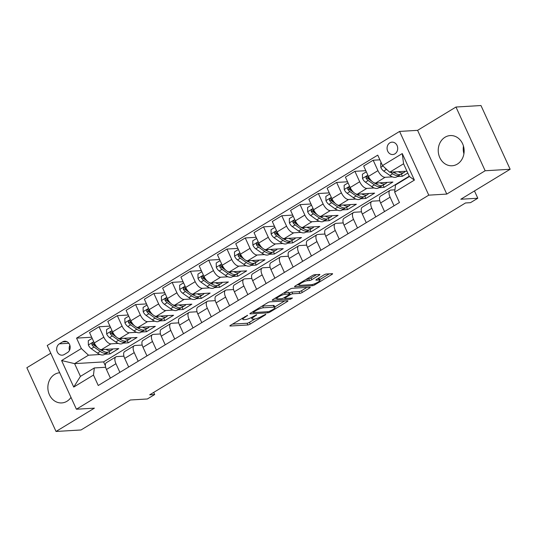 <?xml version="1.0" encoding="UTF-8"?>
<svg xmlns="http://www.w3.org/2000/svg" width="537" height="537" viewBox="0 0 537 537"><rect width="100%" height="100%" fill="white"/><g stroke="black" fill="none" stroke-linecap="round" stroke-linejoin="round"><path stroke-width="0.81" d="M247.57 315.3L230.628 325.221A1.906 0.403 155.4 0 0 229.876 325.952A1.906 0.403 155.4 0 0 230.172 326.033L247.846 324.972A1.906 0.403 155.4 0 0 250.262 324.046L265.506 314.783L265.828 314.212L262.163 316.065A6.088 1.296 155.4 0 1 254.424 319.038L252.954 319.126A6.088 1.296 155.4 0 1 252.007 318.871A6.088 1.296 155.4 0 1 254.404 316.528L256.699 314.756L253.034 316.608A6.088 1.296 155.4 0 1 245.302 319.582L243.825 319.676A6.088 1.296 155.4 0 1 242.878 319.421A6.088 1.296 155.4 0 1 245.275 317.072L247.57 315.3M445.039 137.23A15.123 12.948 -93.4 0 0 438.742 154.602A15.123 12.948 -93.4 0 0 452.087 165.765A15.123 12.948 -93.4 0 0 457.336 164.1A15.123 12.948 -93.4 0 0 463.632 146.729A15.123 12.948 -93.4 0 0 450.288 135.566A15.123 12.948 -93.4 0 0 445.039 137.23M463.914 153.763A15.123 12.948 86.6 0 1 463.458 146.077M59.708 372.745A15.123 12.948 -93.4 0 0 54.66 374.39A15.123 12.948 -93.4 0 0 48.37 391.768A15.123 12.948 -93.4 0 0 61.715 402.925A15.123 12.948 -93.4 0 0 66.964 401.267A15.123 12.948 -93.4 0 0 70.991 397.393M389.869 142.835A6.202 5.31 -93.4 0 0 387.284 149.964A6.202 5.31 -93.4 0 0 392.762 154.542A6.202 5.31 -93.4 0 0 394.91 153.857A6.202 5.31 -93.4 0 0 397.494 146.729A6.202 5.31 -93.4 0 0 392.017 142.151A6.202 5.31 -93.4 0 0 389.869 142.835M319.132 275.239A1.906 0.403 155.4 0 0 319.884 274.508A1.906 0.403 155.4 0 0 319.589 274.427L314.635 274.722A1.906 0.403 155.4 0 0 312.219 275.649L295.283 285.939A1.906 0.403 155.4 0 0 294.531 286.671A1.906 0.403 155.4 0 0 294.826 286.751L312.494 285.697A1.906 0.403 155.4 0 0 314.91 284.764L331.846 274.481A1.906 0.403 155.4 0 0 332.598 273.742A1.906 0.403 155.4 0 0 332.302 273.669L326.315 274.024A1.906 0.403 155.4 0 0 323.898 274.951L316.649 279.354A1.906 0.403 155.4 0 0 315.897 280.092A1.906 0.403 155.4 0 0 316.192 280.173L319.166 279.992A5.088 1.087 155.4 0 1 319.958 280.207A5.088 1.087 155.4 0 1 316.917 282.751A5.088 1.087 155.4 0 1 311.487 284.657L299.854 285.355A5.088 1.087 155.4 0 1 299.062 285.14A5.088 1.087 155.4 0 1 302.103 282.59A5.088 1.087 155.4 0 1 307.533 280.69L309.473 280.569A1.906 0.403 155.4 0 0 311.89 279.643L319.132 275.239L318.783 274.474M50.76 353.205L26.85 367.731L56.029 431.466L81.027 429.969L130.377 399.991L147.373 398.978L154.683 394.534L149.682 394.836L465.492 202.973L470.493 202.671L477.802 198.234L474.466 190.944M485.153 170.759L455.973 107.031L417.591 130.343L446.771 194.079L485.153 170.759L510.15 169.269L460.806 199.247L477.802 198.234M446.771 194.079L428.768 195.153L76.408 409.221L47.229 345.492L399.588 131.424L428.768 195.153M56.029 431.466L94.411 408.147L76.408 409.221M269.997 301.834A1.906 0.403 155.4 0 0 267.58 302.767L250.651 313.058A1.906 0.403 155.4 0 0 249.9 313.789A1.906 0.403 155.4 0 0 250.195 313.87L267.862 312.816A1.906 0.403 155.4 0 0 270.279 311.883L287.214 301.593A1.906 0.403 155.4 0 0 287.966 300.861A1.906 0.403 155.4 0 0 287.671 300.78L269.997 301.834M272.964 299.498L289.899 289.208A1.906 0.403 155.4 0 1 292.316 288.282L309.983 287.221A1.906 0.403 155.4 0 1 310.279 287.302A1.906 0.403 155.4 0 1 309.534 288.033L302.284 292.437A1.906 0.403 155.4 0 1 299.868 293.37L292.699 293.799A1.906 0.403 155.4 0 0 290.282 294.726L285.476 297.652A1.906 0.403 155.4 0 0 284.731 298.384A1.906 0.403 155.4 0 0 285.026 298.465L292.484 298.015L290.477 299.237L272.514 300.311A1.906 0.403 155.4 0 1 272.219 300.23A1.906 0.403 155.4 0 1 272.964 299.498M455.973 107.031L480.971 105.534L510.15 169.269M64.259 354.521L67.474 352.567A6.008 5.148 -93.4 0 0 69.978 345.66A6.008 5.148 -93.4 0 0 64.668 341.223A6.008 5.148 -93.4 0 0 62.587 341.888L59.365 343.841A6.008 5.148 -93.4 0 0 56.868 350.742A6.008 5.148 -93.4 0 0 62.171 355.179A6.008 5.148 -93.4 0 0 64.259 354.521M409.254 176.21L103.601 361.904L74.596 363.636L80.436 376.383L94.324 367.946L93.478 375.074L98.251 385.499L399.441 202.516L394.668 192.098L395.514 184.97L409.402 176.525L403.569 163.778L389.674 172.223L406.959 171.189M93.478 375.074L73.737 387.07L61.594 360.542L81.335 348.547L88.491 355.199L100.016 354.514M91.673 337.223L76.563 338.129L81.335 348.547M76.563 338.129L377.753 155.146L382.519 165.571L402.26 153.575L414.403 180.103L394.668 192.098M417.591 130.343L399.588 131.424M154.683 394.534L153.703 392.393M103.601 361.904L105.386 365.811M104.816 354.225L109.991 353.917L118.758 348.587L101.459 349.621A7.753 3.652 58.7 0 1 94.304 342.968L89.531 332.544L99.036 326.771L103.809 337.196A7.753 3.652 58.7 0 0 110.964 343.848L118.288 343.405M88.491 355.199L74.596 363.636L61.594 360.542M397.232 176.572L402.401 176.264L407.784 172.995M379.894 159.825L373.175 160.227L377.947 170.645A7.753 3.652 58.7 0 0 385.103 177.297L392.433 176.861M373.175 160.227L363.677 166L368.442 176.418A7.753 3.652 58.7 0 0 375.598 183.07L392.903 182.036L384.13 187.366L383.116 185.151M365.818 170.679L354.903 171.33L359.676 181.748A7.753 3.652 58.7 0 0 366.825 188.4L374.155 187.963M378.954 187.675L384.13 187.366M354.903 171.33L345.398 177.103L350.171 187.527A7.753 3.652 58.7 0 0 357.327 194.172L374.625 193.139L365.851 198.468L364.838 196.253M347.54 181.781L336.625 182.432L341.398 192.857A7.753 3.652 58.7 0 0 348.553 199.502L355.877 199.066M360.676 198.777L365.851 198.468M336.625 182.432L327.12 188.205L331.893 198.63A7.753 3.652 58.7 0 0 339.048 205.282L356.346 204.248L347.573 209.578L346.56 207.356M329.262 192.884L318.347 193.535L323.12 203.959A7.753 3.652 58.7 0 0 330.275 210.605L337.605 210.168M342.405 209.886L347.573 209.578M318.347 193.535L308.849 199.308L313.615 209.732A7.753 3.652 58.7 0 0 320.77 216.384L338.075 215.35L329.302 220.68L328.282 218.458M310.99 203.986L300.076 204.637L304.848 215.062A7.753 3.652 58.7 0 0 311.997 221.714L319.327 221.271M324.126 220.989L329.302 220.68M300.076 204.637L290.571 210.41L295.343 220.835A7.753 3.652 58.7 0 0 302.499 227.487L319.797 226.453L311.024 231.783L310.01 229.561M292.712 215.089L281.797 215.74L286.57 226.164A7.753 3.652 58.7 0 0 293.726 232.816L301.049 232.373M305.848 232.091L311.024 231.783M281.797 215.74L272.293 221.513L277.065 231.937A7.753 3.652 58.7 0 0 284.221 238.589L301.519 237.555L292.746 242.885L291.732 240.67M274.434 226.191L263.519 226.842L268.292 237.267A7.753 3.652 58.7 0 0 275.447 243.919L282.771 243.483M287.577 243.194L292.746 242.885M263.519 226.842L254.021 232.622L258.787 243.039A7.753 3.652 58.7 0 0 265.943 249.692L283.247 248.658L274.474 253.988L273.454 251.772M256.162 237.294L245.248 237.951L250.02 248.369A7.753 3.652 58.7 0 0 257.169 255.021L264.499 254.585M269.299 254.296L274.474 253.988M245.248 237.951L235.743 243.724L240.516 254.142A7.753 3.652 58.7 0 0 247.671 260.794L264.969 259.76L256.196 265.09L255.182 262.875M237.884 248.396L226.97 249.054L231.742 259.472A7.753 3.652 58.7 0 0 238.898 266.124L246.221 265.687M251.021 265.399L256.196 265.09M226.97 249.054L217.465 254.827L222.237 265.244A7.753 3.652 58.7 0 0 229.393 271.897L246.691 270.863L237.918 276.193L236.904 273.977M219.606 259.505L208.692 260.156L213.464 270.574A7.753 3.652 58.7 0 0 220.62 277.226L227.943 276.79M232.749 276.501L237.918 276.193M208.692 260.156L199.193 265.929L203.959 276.347A7.753 3.652 58.7 0 0 211.115 282.999L228.413 281.965L219.646 287.295L218.626 285.08M201.335 270.608L190.42 271.259L195.186 281.677A7.753 3.652 58.7 0 0 202.342 288.329L209.672 287.892M214.471 287.604L219.646 287.295M190.42 271.259L180.915 277.032L185.688 287.449A7.753 3.652 58.7 0 0 192.843 294.101L210.142 293.068L201.368 298.397L200.355 296.182M183.057 281.71L172.142 282.361L176.915 292.779A7.753 3.652 58.7 0 0 184.07 299.431L191.394 298.995M196.193 298.706L201.368 298.397M172.142 282.361L162.637 288.134L167.41 298.559A7.753 3.652 58.7 0 0 174.565 305.204L191.863 304.17L183.09 309.5L182.077 307.285M164.778 292.813L153.864 293.464L158.637 303.888A7.753 3.652 58.7 0 0 165.792 310.534L173.115 310.097M177.922 309.809L183.09 309.5M153.864 293.464L144.366 299.237L149.132 309.661A7.753 3.652 58.7 0 0 156.287 316.306L173.585 315.279L164.819 320.602L163.798 318.387M146.507 303.915L135.593 304.566L140.358 314.991A7.753 3.652 58.7 0 0 147.514 321.636L154.844 321.2M159.643 320.918L164.819 320.602M135.593 304.566L126.088 310.339L130.86 320.764A7.753 3.652 58.7 0 0 138.009 327.416L155.314 326.382L146.541 331.712L145.527 329.49M128.229 315.018L117.314 315.669L122.087 326.093A7.753 3.652 58.7 0 0 129.242 332.745L136.566 332.302M141.365 332.02L146.541 331.712M117.314 315.669L107.809 321.441L112.582 331.866A7.753 3.652 58.7 0 0 119.738 338.518L137.036 337.484L128.262 342.814L127.249 340.592M123.094 343.123L128.262 342.814M105.648 367.268L94.324 367.946M123.926 356.165L116.797 356.595A7.753 3.652 58.7 0 0 115.925 356.857A7.753 3.652 58.7 0 0 115.952 363.724L119.899 372.342M142.204 345.063L135.076 345.486A7.753 3.652 58.7 0 0 134.203 345.747A7.753 3.652 58.7 0 0 134.23 352.621L138.177 361.24M160.476 333.96L153.354 334.383A7.753 3.652 58.7 0 0 152.481 334.645A7.753 3.652 58.7 0 0 152.508 341.512L156.455 350.137M178.754 322.858L171.625 323.281A7.753 3.652 58.7 0 0 170.753 323.543A7.753 3.652 58.7 0 0 170.779 330.409L174.726 339.035M197.032 311.755L189.903 312.178A7.753 3.652 58.7 0 0 189.031 312.44A7.753 3.652 58.7 0 0 189.058 319.307L193.005 327.932M215.303 300.653L208.181 301.076A7.753 3.652 58.7 0 0 207.309 301.338A7.753 3.652 58.7 0 0 207.336 308.204L211.283 316.83M233.582 289.55L226.453 289.973A7.753 3.652 58.7 0 0 225.58 290.235A7.753 3.652 58.7 0 0 225.607 297.102L229.554 305.721M251.86 278.441L244.731 278.871A7.753 3.652 58.7 0 0 243.858 279.133A7.753 3.652 58.7 0 0 243.885 285.999L247.832 294.618M270.131 267.339L263.009 267.768A7.753 3.652 58.7 0 0 262.137 268.03A7.753 3.652 58.7 0 0 262.163 274.897L266.11 283.516M288.409 256.236L281.281 256.666A7.753 3.652 58.7 0 0 280.408 256.928A7.753 3.652 58.7 0 0 280.435 263.795L284.388 272.413M306.687 245.134L299.559 245.563A7.753 3.652 58.7 0 0 298.686 245.825A7.753 3.652 58.7 0 0 298.713 252.692L302.66 261.311M324.959 234.031L317.837 234.461A7.753 3.652 58.7 0 0 316.964 234.716A7.753 3.652 58.7 0 0 316.991 241.59L320.938 250.208M343.237 222.929L336.108 223.352A7.753 3.652 58.7 0 0 335.242 223.614A7.753 3.652 58.7 0 0 335.269 230.48L339.216 239.106M361.515 211.826L354.386 212.249A7.753 3.652 58.7 0 0 353.514 212.511A7.753 3.652 58.7 0 0 353.541 219.378L357.488 228.003M379.787 200.724L372.665 201.147A7.753 3.652 58.7 0 0 371.792 201.409A7.753 3.652 58.7 0 0 371.819 208.275L375.766 216.901M394.937 189.809L390.943 190.044A7.753 3.652 58.7 0 0 390.07 190.306A7.753 3.652 58.7 0 0 390.097 197.173L394.044 205.799M109.991 353.917L108.971 351.701M109.951 326.12L99.036 326.771M115.925 356.857L106.427 362.629A7.753 3.652 58.7 0 0 106.454 369.496L110.4 378.115M134.203 345.747L124.698 351.527A7.753 3.652 58.7 0 0 124.725 358.394L128.672 367.013M152.481 334.645L142.976 340.418A7.753 3.652 58.7 0 0 143.003 347.291L146.95 355.91M170.753 323.543L161.254 329.315A7.753 3.652 58.7 0 0 161.281 336.182L165.228 344.808M189.031 312.44L179.526 318.213A7.753 3.652 58.7 0 0 179.553 325.08L183.5 333.705M207.309 301.338L197.804 307.11A7.753 3.652 58.7 0 0 197.831 313.977L201.778 322.603M225.58 290.235L216.082 296.008A7.753 3.652 58.7 0 0 216.109 302.875L220.056 311.5M243.858 279.133L234.354 284.905A7.753 3.652 58.7 0 0 234.38 291.772L238.327 300.391M262.137 268.03L252.632 273.803A7.753 3.652 58.7 0 0 252.659 280.67L256.605 289.289M280.408 256.928L270.91 262.7A7.753 3.652 58.7 0 0 270.937 269.567L274.884 278.186M298.686 245.825L289.181 251.598A7.753 3.652 58.7 0 0 289.208 258.465L293.155 267.084M316.964 234.716L307.459 240.495A7.753 3.652 58.7 0 0 307.486 247.362L311.433 255.981M335.242 223.614L325.737 229.393A7.753 3.652 58.7 0 0 325.764 236.26L329.711 244.879M353.514 212.511L344.009 218.284A7.753 3.652 58.7 0 0 344.036 225.157L347.983 233.776M371.792 201.409L362.287 207.181A7.753 3.652 58.7 0 0 362.314 214.048L366.261 222.674M390.07 190.306L380.565 196.079A7.753 3.652 58.7 0 0 380.592 202.946L384.539 211.571M402.401 176.264L401.387 174.048M389.674 172.223L382.519 165.571M80.436 376.383L73.737 387.07M402.26 153.575L403.569 163.778M414.403 180.103L409.402 176.525M69.877 345.291A6.008 5.148 -93.4 0 0 69.468 350.366M232.427 324.126L247.054 323.254A1.906 0.403 155.4 0 0 249.47 322.321L254.981 318.978M274.763 306.956L284.63 300.962M252.444 311.963L252.806 311.943M253.598 312.017L253.283 312.581L268.795 311.655L272.568 309.742A6.088 1.296 155.4 0 0 274.964 307.392A6.088 1.296 155.4 0 0 274.018 307.137L263.419 307.775A6.088 1.296 155.4 0 0 255.679 310.748L253.598 312.017L253.33 311.426M274.964 307.392L274.172 305.674A6.088 1.296 155.4 0 0 273.226 305.419L274.018 307.137M262.076 306.117A6.088 1.296 155.4 0 1 262.627 306.05L273.226 305.419M306.949 287.402L301.492 290.718L302.284 292.437M289.242 293.162L289.497 293.007A1.906 0.403 155.4 0 1 291.913 292.074L299.075 291.645A1.906 0.403 155.4 0 0 301.492 290.718M284.476 297.827L283.878 297.86M276.615 298.297L274.763 298.404M285.268 294.242A5.088 1.087 155.4 0 0 279.837 296.149A5.088 1.087 155.4 0 0 276.797 298.693A5.088 1.087 155.4 0 0 277.589 298.908L281.683 298.659A1.906 0.403 155.4 0 0 284.1 297.733L288.913 294.813A1.906 0.403 155.4 0 0 289.658 294.075A1.906 0.403 155.4 0 0 289.362 293.994L285.268 294.242L284.476 292.517A5.088 1.087 155.4 0 0 284.449 292.524M289.658 294.075L288.872 292.356A1.906 0.403 155.4 0 0 288.577 292.276L289.362 293.994M284.476 292.517L288.577 292.276M307.533 280.69L306.748 278.972L308.681 278.851A1.906 0.403 155.4 0 0 311.098 277.918L316.555 274.608M319.958 280.207L319.166 278.481A5.088 1.087 155.4 0 0 318.441 278.267M319.703 279.656L329.262 273.85M297.075 284.852L298.881 284.744M92.196 338.35L88.269 340.74L88.383 345.069A5.135 2.417 58.7 0 0 91.283 348.735L97.486 353.104A14.835 6.981 58.7 0 0 104.339 354.514L107.118 352.822A14.835 6.981 58.7 0 0 107.91 352.158M105.87 349.359A14.835 6.981 58.7 0 0 111.649 350.07A14.835 6.981 58.7 0 0 112.79 348.943M96.459 346.432L95.821 345.976A5.135 2.417 -121.3 0 1 93.626 343.606L92.713 342.982L92.075 343.17L91.874 344.667A5.135 2.417 58.7 0 0 94.062 347.043L100.265 351.42A14.835 6.981 58.7 0 0 107.118 352.822M102.815 350.876A12.311 5.793 -121.3 0 1 100.117 349.5L99.627 349.157M111.649 350.07L108.87 351.762A14.835 6.981 -121.3 0 1 102.017 350.352L100.949 349.594M97.855 347.909L93.921 345.13A2.618 1.235 -121.3 0 1 93.31 344.586L91.874 344.667M110.468 327.248L106.541 329.637L106.655 333.967A5.135 2.417 58.7 0 0 109.561 337.625L115.764 342.002A14.835 6.981 58.7 0 0 122.617 343.412L125.396 341.72A14.835 6.981 58.7 0 0 126.188 341.049M124.148 338.25A14.835 6.981 58.7 0 0 129.927 338.968A14.835 6.981 58.7 0 0 131.062 337.84M114.737 335.33L114.092 334.873A5.135 2.417 -121.3 0 1 111.904 332.497L110.991 331.879L110.347 332.067L110.152 333.564A5.135 2.417 58.7 0 0 112.34 335.94L118.543 340.317A14.835 6.981 58.7 0 0 125.396 341.72M121.087 339.773A12.311 5.793 -121.3 0 1 118.395 338.397L117.905 338.055M129.927 338.968L127.148 340.659A14.835 6.981 -121.3 0 1 120.295 339.25L119.227 338.491M116.133 336.806L112.193 334.027A2.618 1.235 -121.3 0 1 111.589 333.477L110.152 333.564M128.746 316.145L124.819 318.535L124.933 322.865A5.135 2.417 58.7 0 0 127.84 326.523L134.035 330.899A14.835 6.981 58.7 0 0 140.889 332.309L143.668 330.617A14.835 6.981 58.7 0 0 144.46 329.946M142.426 327.147A14.835 6.981 58.7 0 0 148.199 327.865A14.835 6.981 58.7 0 0 149.34 326.738M133.008 324.22L132.37 323.771A5.135 2.417 -121.3 0 1 130.182 321.394L129.605 320.871L128.625 320.965L128.424 322.462A5.135 2.417 58.7 0 0 130.619 324.838L136.814 329.208A14.835 6.981 58.7 0 0 143.668 330.617M139.365 328.671A12.311 5.793 -121.3 0 1 136.673 327.295L136.176 326.946M148.199 327.865L145.426 329.557A14.835 6.981 -121.3 0 1 138.573 328.147L137.499 327.389M134.411 325.697L130.471 322.925A2.618 1.235 -121.3 0 1 129.867 322.375L128.424 322.462M147.024 305.043L143.097 307.433L143.211 311.762A5.135 2.417 58.7 0 0 146.111 315.42L152.313 319.797A14.835 6.981 58.7 0 0 159.167 321.207L161.946 319.515A14.835 6.981 58.7 0 0 162.738 318.844M160.697 316.045A14.835 6.981 58.7 0 0 166.477 316.763A14.835 6.981 58.7 0 0 167.618 315.635M151.286 313.118L150.649 312.668A5.135 2.417 -121.3 0 1 148.454 310.292L147.883 309.768L146.903 309.862L146.702 311.359A5.135 2.417 58.7 0 0 148.89 313.736L155.092 318.105A14.835 6.981 58.7 0 0 161.946 319.515M157.643 317.568A12.311 5.793 -121.3 0 1 154.945 316.192L154.455 315.843M166.477 316.763L163.698 318.448A14.835 6.981 -121.3 0 1 156.844 317.045L155.777 316.286M152.683 314.595L148.749 311.822A2.618 1.235 -121.3 0 1 148.138 311.272L146.702 311.359M165.295 293.94L161.369 296.323L161.483 300.66A5.135 2.417 58.7 0 0 164.389 304.318L170.591 308.694A14.835 6.981 58.7 0 0 177.445 310.104L180.224 308.413A14.835 6.981 58.7 0 0 181.016 307.741M178.975 304.942A14.835 6.981 58.7 0 0 184.755 305.66A14.835 6.981 58.7 0 0 185.889 304.533M169.564 302.016L168.92 301.566A5.135 2.417 -121.3 0 1 166.732 299.19L165.819 298.572L165.174 298.76L164.98 300.257A5.135 2.417 58.7 0 0 167.168 302.633L173.37 307.003A14.835 6.981 58.7 0 0 180.224 308.413M175.914 306.466A12.311 5.793 -121.3 0 1 173.223 305.09L172.733 304.741M184.755 305.66L181.976 307.345A14.835 6.981 -121.3 0 1 175.122 305.936L174.055 305.184M170.961 303.492L167.02 300.713A2.618 1.235 -121.3 0 1 166.416 300.17L164.98 300.257M183.573 282.838L179.647 285.221L179.761 289.557A5.135 2.417 58.7 0 0 182.667 293.215L188.863 297.592A14.835 6.981 58.7 0 0 195.716 298.995L198.495 297.31A14.835 6.981 58.7 0 0 199.287 296.639M197.254 293.84A14.835 6.981 58.7 0 0 203.033 294.558A14.835 6.981 58.7 0 0 204.167 293.424M187.836 290.913L187.198 290.463A5.135 2.417 -121.3 0 1 185.01 288.087L184.433 287.563L183.453 287.657L183.251 289.154A5.135 2.417 58.7 0 0 185.446 291.531L191.642 295.9A14.835 6.981 58.7 0 0 198.495 297.31M194.193 295.363A12.311 5.793 -121.3 0 1 191.501 293.987L191.004 293.638M203.033 294.558L200.254 296.243A14.835 6.981 -121.3 0 1 193.401 294.833L192.327 294.081M189.239 292.39L185.299 289.611A2.618 1.235 -121.3 0 1 184.694 289.067L183.251 289.154M201.852 271.735L197.925 274.118L198.039 278.455A5.135 2.417 58.7 0 0 200.939 282.113L207.141 286.483A14.835 6.981 58.7 0 0 213.995 287.892L216.773 286.208A14.835 6.981 58.7 0 0 217.566 285.536M215.525 282.737A14.835 6.981 58.7 0 0 221.304 283.455A14.835 6.981 58.7 0 0 222.446 282.321M206.114 279.811L205.476 279.361A5.135 2.417 -121.3 0 1 203.288 276.985L202.711 276.461L201.731 276.555L201.529 278.052A5.135 2.417 58.7 0 0 203.718 280.428L209.92 284.798A14.835 6.981 58.7 0 0 216.773 286.208M212.471 284.254A12.311 5.793 -121.3 0 1 209.772 282.885L209.282 282.536M221.304 283.455L218.525 285.14A14.835 6.981 -121.3 0 1 211.672 283.731L210.605 282.979M207.51 281.287L203.577 278.508A2.618 1.235 -121.3 0 1 202.973 277.965L201.529 278.052M220.123 260.633L216.196 263.016L216.317 267.352A5.135 2.417 58.7 0 0 219.217 271.01L225.419 275.38A14.835 6.981 58.7 0 0 232.273 276.79L235.052 275.105A14.835 6.981 58.7 0 0 235.844 274.434M233.803 271.635A14.835 6.981 58.7 0 0 239.583 272.353A14.835 6.981 58.7 0 0 240.717 271.219M224.392 268.708L223.748 268.258A5.135 2.417 -121.3 0 1 221.559 265.882L220.647 265.265L220.002 265.453L219.808 266.949A5.135 2.417 58.7 0 0 221.996 269.319L228.198 273.695A14.835 6.981 58.7 0 0 235.052 275.105M230.749 273.152A12.311 5.793 -121.3 0 1 228.05 271.782L227.56 271.433M239.583 272.353L236.804 274.038A14.835 6.981 -121.3 0 1 229.95 272.628L228.883 271.876M225.788 270.185L221.848 267.406A2.618 1.235 -121.3 0 1 221.244 266.862L219.808 266.949M238.401 249.53L234.474 251.913L234.588 256.25A5.135 2.417 58.7 0 0 237.495 259.908L243.691 264.278A14.835 6.981 58.7 0 0 250.544 265.687L253.323 264.003A14.835 6.981 58.7 0 0 254.122 263.331M252.081 260.532A14.835 6.981 58.7 0 0 257.861 261.244A14.835 6.981 58.7 0 0 258.995 260.116M242.664 257.606L242.026 257.156A5.135 2.417 -121.3 0 1 239.838 254.78L239.26 254.256L238.28 254.343L238.086 255.847A5.135 2.417 58.7 0 0 240.274 258.216L246.47 262.593A14.835 6.981 58.7 0 0 253.323 264.003M249.02 262.049A12.311 5.793 -121.3 0 1 246.329 260.68L245.832 260.331M257.861 261.244L255.082 262.935A14.835 6.981 -121.3 0 1 248.228 261.526L247.154 260.774M244.067 259.082L240.126 256.303A2.618 1.235 -121.3 0 1 239.522 255.76L238.086 255.847M256.679 238.428L252.752 240.811L252.867 245.147A5.135 2.417 58.7 0 0 255.766 248.806L261.969 253.175A14.835 6.981 58.7 0 0 268.822 254.585L271.601 252.9A14.835 6.981 58.7 0 0 272.393 252.229M270.353 249.43A14.835 6.981 58.7 0 0 276.132 250.141A14.835 6.981 58.7 0 0 277.273 249.014M260.942 246.503L260.304 246.047A5.135 2.417 -121.3 0 1 258.116 243.677L257.196 243.053L256.558 243.241L256.357 244.738A5.135 2.417 58.7 0 0 258.545 247.114L264.748 251.491A14.835 6.981 58.7 0 0 271.601 252.9M267.298 250.947A12.311 5.793 -121.3 0 1 264.607 249.571L264.11 249.228M276.132 250.141L273.353 251.833A14.835 6.981 -121.3 0 1 266.5 250.423L265.432 249.671M262.345 247.98L258.404 245.201A2.618 1.235 -121.3 0 1 257.8 244.657L256.357 244.738M274.951 227.326L271.024 229.708L271.145 234.038A5.135 2.417 58.7 0 0 274.045 237.703L280.247 242.073A14.835 6.981 58.7 0 0 287.1 243.483L289.879 241.798A14.835 6.981 58.7 0 0 290.671 241.126M288.631 238.327A14.835 6.981 58.7 0 0 294.41 239.039A14.835 6.981 58.7 0 0 295.545 237.911M279.22 235.401L278.575 234.944A5.135 2.417 -121.3 0 1 276.387 232.575L275.474 231.95L274.83 232.138L274.635 233.635A5.135 2.417 58.7 0 0 276.823 236.012L283.026 240.388A14.835 6.981 58.7 0 0 289.879 241.798M285.577 239.844A12.311 5.793 -121.3 0 1 282.878 238.468L282.388 238.126M294.41 239.039L291.631 240.73A14.835 6.981 -121.3 0 1 284.778 239.321L283.711 238.562M280.616 236.877L276.683 234.098A2.618 1.235 -121.3 0 1 276.072 233.555L274.635 233.635M293.229 216.216L289.302 218.606L289.416 222.936A5.135 2.417 58.7 0 0 292.323 226.594L298.518 230.97A14.835 6.981 58.7 0 0 305.378 232.38L308.151 230.688A14.835 6.981 58.7 0 0 308.95 230.017M306.909 227.218A14.835 6.981 58.7 0 0 312.688 227.936A14.835 6.981 58.7 0 0 313.823 226.809M297.491 224.298L296.854 223.842A5.135 2.417 -121.3 0 1 294.665 221.472L293.746 220.848L293.108 221.036L292.913 222.533A5.135 2.417 58.7 0 0 295.102 224.909L301.297 229.286A14.835 6.981 58.7 0 0 308.151 230.688M303.848 228.742A12.311 5.793 -121.3 0 1 301.156 227.366L300.666 227.023M312.688 227.936L309.909 229.628A14.835 6.981 -121.3 0 1 303.056 228.218L301.982 227.46M298.894 225.775L294.954 222.996A2.618 1.235 -121.3 0 1 294.35 222.446L292.913 222.533M311.507 205.114L307.58 207.504L307.694 211.833A5.135 2.417 58.7 0 0 310.601 215.491L316.796 219.868A14.835 6.981 58.7 0 0 323.65 221.278L326.429 219.586A14.835 6.981 58.7 0 0 327.221 218.915M325.18 216.116A14.835 6.981 58.7 0 0 330.96 216.834A14.835 6.981 58.7 0 0 332.101 215.706M315.769 213.189L315.132 212.739A5.135 2.417 -121.3 0 1 312.943 210.363L312.024 209.745L311.386 209.933L311.185 211.43A5.135 2.417 58.7 0 0 313.373 213.807L319.575 218.176A14.835 6.981 58.7 0 0 326.429 219.586M322.126 217.639A12.311 5.793 -121.3 0 1 319.434 216.263L318.938 215.914M330.96 216.834L328.181 218.525A14.835 6.981 -121.3 0 1 321.327 217.116L320.26 216.357M317.172 214.666L313.232 211.893A2.618 1.235 -121.3 0 1 312.628 211.343L311.185 211.43M329.778 194.011L325.852 196.401L325.972 200.731A5.135 2.417 58.7 0 0 328.872 204.389L335.075 208.765A14.835 6.981 58.7 0 0 341.928 210.175L344.707 208.484A14.835 6.981 58.7 0 0 345.499 207.812M343.458 205.013A14.835 6.981 58.7 0 0 349.238 205.731A14.835 6.981 58.7 0 0 350.372 204.604M334.048 202.087L333.403 201.637A5.135 2.417 -121.3 0 1 331.215 199.261L330.644 198.737L329.658 198.831L329.463 200.328A5.135 2.417 58.7 0 0 331.651 202.704L337.854 207.074A14.835 6.981 58.7 0 0 344.707 208.484M340.404 206.537A12.311 5.793 -121.3 0 1 337.706 205.161L337.216 204.812M349.238 205.731L346.459 207.416A14.835 6.981 -121.3 0 1 339.606 206.013L338.538 205.255M335.444 203.563L331.51 200.791A2.618 1.235 -121.3 0 1 330.899 200.241L329.463 200.328M348.057 182.909L344.13 185.299L344.244 189.628A5.135 2.417 58.7 0 0 347.15 193.286L353.353 197.663A14.835 6.981 58.7 0 0 360.206 199.073L362.978 197.381A14.835 6.981 58.7 0 0 363.777 196.71M361.737 193.911A14.835 6.981 58.7 0 0 367.516 194.629A14.835 6.981 58.7 0 0 368.651 193.501M352.319 190.984L351.681 190.534A5.135 2.417 -121.3 0 1 349.493 188.158L348.916 187.635L347.936 187.728L347.741 189.225A5.135 2.417 58.7 0 0 349.929 191.602L356.125 195.971A14.835 6.981 58.7 0 0 362.978 197.381M358.676 195.434A12.311 5.793 -121.3 0 1 355.984 194.058L355.494 193.709M367.516 194.629L364.737 196.314A14.835 6.981 -121.3 0 1 357.884 194.904L356.81 194.152M353.722 192.461L349.782 189.682A2.618 1.235 -121.3 0 1 349.178 189.138L347.741 189.225M366.335 171.806L362.408 174.189L362.522 178.526A5.135 2.417 58.7 0 0 365.428 182.184L371.624 186.561A14.835 6.981 58.7 0 0 378.478 187.963L381.257 186.279A14.835 6.981 58.7 0 0 382.049 185.607M380.008 182.808A14.835 6.981 58.7 0 0 385.788 183.526A14.835 6.981 58.7 0 0 386.929 182.399M370.597 179.882L369.959 179.432A5.135 2.417 -121.3 0 1 367.771 177.056L367.194 176.532L366.214 176.626L366.012 178.123A5.135 2.417 58.7 0 0 368.201 180.499L374.403 184.869A14.835 6.981 58.7 0 0 381.257 186.279M376.954 184.332A12.311 5.793 -121.3 0 1 374.262 182.956L373.765 182.607M385.788 183.526L383.009 185.211A14.835 6.981 -121.3 0 1 376.155 183.802L375.088 183.05M372 181.358L368.06 178.579A2.618 1.235 -121.3 0 1 367.456 178.036L366.012 178.123M381.23 162.751L380.679 163.087L380.8 167.423A5.135 2.417 58.7 0 0 383.7 171.081L389.902 175.458A14.835 6.981 58.7 0 0 396.756 176.861L399.535 175.176A14.835 6.981 58.7 0 0 400.327 174.505M398.286 171.706A14.835 6.981 58.7 0 0 404.066 172.424A14.835 6.981 58.7 0 0 405.207 171.29M390.426 172.176L392.681 173.766A14.835 6.981 58.7 0 0 399.535 175.176M395.232 173.223A12.311 5.793 -121.3 0 1 392.802 172.035M464.143 151.387L463.411 151.434M404.066 172.424L401.287 174.109A14.835 6.981 -121.3 0 1 394.433 172.699L393.433 171.994M384.667 167.564A5.135 2.417 58.7 0 0 386.479 169.397L387.13 169.853M385.103 177.297L375.598 183.07M366.825 188.4L357.327 194.172M348.553 199.502L339.048 205.282M330.275 210.605L320.77 216.384M311.997 221.714L302.499 227.487M293.726 232.816L284.221 238.589M275.447 243.919L265.943 249.692M257.169 255.021L247.671 260.794M238.898 266.124L229.393 271.897M220.62 277.226L211.115 282.999M202.342 288.329L192.843 294.101M184.07 299.431L174.565 305.204M165.792 310.534L156.287 316.306M147.514 321.636L138.009 327.416M129.242 332.745L119.738 338.518M110.964 343.848L101.459 349.621M115.952 363.724L106.454 369.496M103.809 337.196L94.304 342.968M122.087 326.093L112.582 331.866M134.23 352.621L124.725 358.394M140.358 314.991L130.86 320.764M152.508 341.512L143.003 347.291M158.637 303.888L149.132 309.661M170.779 330.409L161.281 336.182M176.915 292.779L167.41 298.559M189.058 319.307L179.553 325.08M195.186 281.677L185.688 287.449M207.336 308.204L197.831 313.977M213.464 270.574L203.959 276.347M225.607 297.102L216.109 302.875M231.742 259.472L222.237 265.244M243.885 285.999L234.38 291.772M250.02 248.369L240.516 254.142M262.163 274.897L252.659 280.67M268.292 237.267L258.787 243.039M280.435 263.795L270.937 269.567M286.57 226.164L277.065 231.937M298.713 252.692L289.208 258.465M304.848 215.062L295.343 220.835M316.991 241.59L307.486 247.362M323.12 203.959L313.615 209.732M335.269 230.48L325.764 236.26M341.398 192.857L331.893 198.63M353.541 219.378L344.036 225.157M359.676 181.748L350.171 187.527M371.819 208.275L362.314 214.048M377.947 170.645L368.442 176.418M390.097 197.173L380.592 202.946M68.843 343.271L59.365 343.841M66.823 341.633L62.587 341.888M245.006 316.481L245.275 317.072M256.169 314.877L256.377 315.326M254.135 315.937L254.404 316.528M265.298 314.326L265.506 314.783M249.47 322.321L250.262 324.046M247.054 323.254L247.846 324.972M230.011 325.677L230.172 326.033M247.047 315.42L247.248 315.87M286.865 300.827L287.214 301.593M269.997 311.265L270.279 311.883M267.372 311.742L267.862 312.816M250.034 313.514L250.195 313.87M262.627 306.05L263.419 307.775M255.411 310.158L255.679 310.748M309.178 287.268L309.534 288.033M299.075 291.645L299.868 293.37M291.913 292.074L292.699 293.799M289.497 293.007L290.282 294.726M285.207 297.062L285.476 297.652M289.987 298.169L290.477 299.237M272.346 299.955L272.514 300.311M311.098 277.918L311.89 279.643M308.681 278.851L309.473 280.569M318.387 278.3L319.166 279.992M316.031 279.817L316.192 280.173M331.497 273.716L331.846 274.481M314.494 283.851L314.91 284.764M311.99 284.597L312.494 285.697M294.665 286.396L294.826 286.751M93.733 341.713L88.377 344.962M100.265 351.42L97.486 353.104M103.413 349.5L102.017 350.352M94.062 347.043L91.283 348.735M112.005 330.611L106.655 333.86M118.543 340.317L115.764 342.002M121.691 338.397L120.295 339.25M112.34 335.94L109.561 337.625M130.283 319.508L124.933 322.757M136.814 329.208L134.035 330.899M139.969 327.295L138.573 328.147M130.619 324.838L127.84 326.523M148.561 308.406L143.204 311.655M155.092 318.105L152.313 319.797M158.24 316.192L156.844 317.045M148.89 313.736L146.111 315.42M166.832 297.297L161.483 300.552M173.37 307.003L170.591 308.694M176.519 305.09L175.122 305.936M167.168 302.633L164.389 304.318M185.111 286.194L179.761 289.45M191.642 295.9L188.863 297.592M194.797 293.987L193.401 294.833M185.446 291.531L182.667 293.215M203.389 275.092L198.032 278.347M209.92 284.798L207.141 286.483M213.068 282.885L211.672 283.731M203.718 280.428L200.939 282.113M221.66 263.989L216.31 267.245M228.198 273.695L225.419 275.38M231.346 271.782L229.95 272.628M221.996 269.319L219.217 271.01M239.938 252.887L234.588 256.142M246.47 262.593L243.691 264.278M249.624 260.68L248.228 261.526M240.274 258.216L237.495 259.908M258.216 241.784L252.86 245.033M264.748 251.491L261.969 253.175M267.903 249.577L266.5 250.423M258.545 247.114L255.766 248.806M276.488 230.682L271.138 233.931M283.026 240.388L280.247 242.073M286.174 238.468L284.778 239.321M276.823 236.012L274.045 237.703M294.766 219.579L289.416 222.828M301.297 229.286L298.518 230.97M304.452 227.366L303.056 228.218M295.102 224.909L292.323 226.594M313.044 208.477L307.688 211.726M319.575 218.176L316.796 219.868M322.73 216.263L321.327 217.116M313.373 213.807L310.601 215.491M331.316 197.374L325.966 200.623M337.854 207.074L335.075 208.765M341.002 205.161L339.606 206.013M331.651 202.704L328.872 204.389M349.594 186.272L344.244 189.521M356.125 195.971L353.353 197.663M359.28 194.058L357.884 194.904M349.929 191.602L347.15 193.286M367.872 175.163L362.515 178.418M374.403 184.869L371.624 186.561M377.558 182.956L376.155 183.802M368.201 180.499L365.428 182.184M382.975 165.987L380.793 167.316M392.681 173.766L389.902 175.458M395.829 171.853L394.433 172.699M386.479 169.397L383.7 171.081M242.294 318.132L242.878 319.421M251.39 317.515L252.007 318.871M252.739 311.789L253.075 312.527M284.362 297.579L284.731 298.384M276.253 297.498L276.797 298.693M298.525 283.966L299.062 285.14"/></g></svg>
